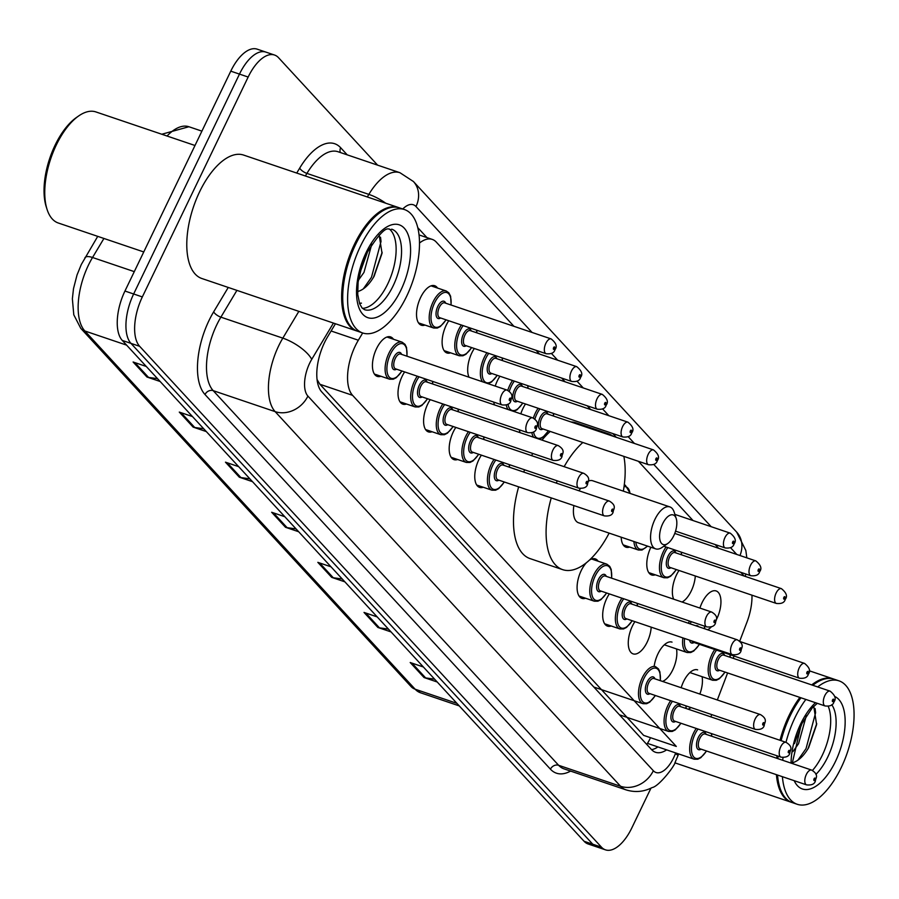 <?xml version="1.0" encoding="UTF-8"?>
<svg xmlns="http://www.w3.org/2000/svg" width="899" height="899" viewBox="0 0 899 899"><rect width="100%" height="100%" fill="white"/><g stroke="black" fill="none" stroke-linecap="round" stroke-linejoin="round"><path stroke-width="1.35" d="M450.59 352.835A20.846 9.889 -71.3 0 1 446.915 352.959A20.846 9.889 -71.3 0 1 446.219 325.202A20.846 9.889 -71.3 0 1 448.747 320.741M469.02 377.209A20.846 9.889 -71.3 0 1 471.795 352.947A20.846 9.889 -71.3 0 1 474.324 348.486M495.225 386.087A20.846 9.889 -71.3 0 1 497.383 380.693A20.846 9.889 -71.3 0 1 499.911 376.232M520.813 413.832A20.846 9.889 -71.3 0 1 522.971 408.449A20.846 9.889 -71.3 0 1 525.499 403.988M673.699 599.195A20.846 9.889 -71.3 0 1 676.475 574.933A20.846 9.889 -71.3 0 1 679.003 570.472M695.309 575.989A20.846 9.889 -71.3 0 1 691.252 590.958A20.846 9.889 -71.3 0 1 682.071 602.027M699.905 608.072A20.846 9.889 -71.3 0 1 702.063 602.678A20.846 9.889 -71.3 0 1 716.132 590.946A20.846 9.889 -71.3 0 1 716.84 618.703A20.846 9.889 -71.3 0 1 716.424 619.535M425.002 325.078A20.846 9.889 -71.3 0 1 421.328 325.213A20.846 9.889 -71.3 0 1 420.631 297.457A20.846 9.889 -71.3 0 1 434.711 285.725A20.846 9.889 -71.3 0 1 437.543 288.062M681.161 687.735A20.846 9.889 -71.3 0 1 683.543 681.599A20.846 9.889 -71.3 0 1 697.624 669.867M702.108 676.689A20.846 9.889 -71.3 0 1 699.849 694.062M654.18 666.215A20.846 9.889 -71.3 0 1 657.956 653.854A20.846 9.889 -71.3 0 1 672.036 642.122M676.52 648.943A20.846 9.889 -71.3 0 1 672.744 669.879A20.846 9.889 -71.3 0 1 662.518 681.42M651.202 627.165A20.846 9.889 -71.3 0 1 647.156 642.133A20.846 9.889 -71.3 0 1 633.076 653.865A20.846 9.889 -71.3 0 1 632.379 626.109A20.846 9.889 -71.3 0 1 634.908 621.647M611.174 625.985A20.846 9.889 -71.3 0 1 607.488 626.12A20.846 9.889 -71.3 0 1 606.791 598.363A20.846 9.889 -71.3 0 1 609.32 593.902M585.586 598.24A20.846 9.889 -71.3 0 1 581.911 598.374A20.846 9.889 -71.3 0 1 581.204 570.607A20.846 9.889 -71.3 0 1 586.496 562.639M589.373 560.156A20.846 9.889 -71.3 0 1 595.284 558.875A20.846 9.889 -71.3 0 1 598.127 561.212M432.082 431.756A20.846 9.889 -71.3 0 1 428.396 431.88A20.846 9.889 -71.3 0 1 427.699 404.123A20.846 9.889 -71.3 0 1 430.228 399.662M406.494 404.011A20.846 9.889 -71.3 0 1 402.819 404.134A20.846 9.889 -71.3 0 1 402.111 376.378A20.846 9.889 -71.3 0 1 404.64 371.916M457.658 459.501A20.846 9.889 -71.3 0 1 453.984 459.636A20.846 9.889 -71.3 0 1 453.287 431.868A20.846 9.889 -71.3 0 1 455.815 427.407M483.246 487.247A20.846 9.889 -71.3 0 1 479.572 487.382A20.846 9.889 -71.3 0 1 478.864 459.625A20.846 9.889 -71.3 0 1 481.392 455.164M380.906 376.254A20.846 9.889 -71.3 0 1 377.232 376.389A20.846 9.889 -71.3 0 1 376.535 348.632A20.846 9.889 -71.3 0 1 390.604 336.9A20.846 9.889 -71.3 0 1 393.447 339.238M362.679 332.978L358.341 340.227A39.095 18.531 108.7 0 0 355.262 345.958A39.095 18.531 108.7 0 0 352.588 395.346L676.306 746.428L643.628 735.371L319.909 384.278L352.588 395.346M317.055 379.524L319.909 384.278M513.936 326.303L436.262 242.067A39.095 18.531 108.7 0 0 432.262 239.404A39.095 18.531 108.7 0 0 419.507 243.022M744.192 576.034L740.742 572.292M718.604 548.289L715.154 544.547M693.028 520.543L638.402 461.311M616.276 437.296L612.815 433.554M590.688 409.551L587.238 405.809M565.1 381.805L561.65 378.063M539.512 354.06L536.062 350.318M739.697 641.223L746.934 622.22A39.095 18.531 108.7 0 0 751.969 595.183M710.884 716.885L711.75 714.604M717.323 699.984L727.617 672.946M733.179 658.326L734.056 656.045M494.607 404.955A20.846 9.889 -71.3 0 1 493.686 402.078M520.195 432.711A20.846 9.889 -71.3 0 1 519.274 429.823M629.682 547.064A20.846 9.889 -71.3 0 1 626.007 547.199A20.846 9.889 -71.3 0 1 621.198 537.197M655.27 574.809A20.846 9.889 -71.3 0 1 651.595 574.944A20.846 9.889 -71.3 0 1 650.865 547.244M711.502 626.727A20.846 9.889 -71.3 0 1 707.648 629.772M690.915 707.547A20.846 9.889 -71.3 0 1 688.106 709.165M335.439 323.741L327.573 336.878A39.095 18.531 108.7 0 0 324.494 342.62A39.095 18.531 108.7 0 0 321.808 391.998L651.539 749.609A39.095 18.531 108.7 0 0 655.54 752.283A39.095 18.531 108.7 0 0 666.642 749.867M650.966 788.142L631.862 827.844A39.095 18.531 -71.3 0 1 605.465 849.847A39.095 18.531 -71.3 0 1 601.476 847.173L139.66 346.317A39.095 18.531 -71.3 0 1 142.334 296.928L248.158 77.044A39.095 18.531 -71.3 0 1 274.555 55.041A39.095 18.531 -71.3 0 1 278.555 57.716L377.602 165.146M745.406 575.866A39.095 18.531 -71.3 0 1 745.406 576.45M605.465 849.847L588.081 843.959A39.095 18.531 -71.3 0 1 584.092 841.284L122.275 340.429A39.095 18.531 -71.3 0 1 124.95 291.04L230.773 71.156L239.471 74.1A39.095 18.531 -71.3 0 1 265.868 52.097A39.095 18.531 -71.3 0 0 239.471 74.1L133.648 293.984L239.471 74.1L248.158 77.044M122.275 340.429L130.962 343.373A39.095 18.531 -71.3 0 1 133.648 293.984A39.095 18.531 -71.3 0 0 130.962 343.373L592.778 844.228L130.962 343.373L139.66 346.317M596.779 846.903A39.095 18.531 -71.3 0 1 592.778 844.228A39.095 18.531 -71.3 0 0 596.779 846.903M426.946 237.606L417.788 227.661M657.956 746.923A39.095 18.531 -71.3 0 1 651.584 749.654M434.61 679.183L425.632 677.913A10.428 8.889 137.3 0 1 424.047 677.543L437.217 682.004M423.362 666.979L410.191 662.518L424.047 677.543M388.435 629.098L379.445 627.828A10.428 8.889 137.3 0 1 377.872 627.457L391.043 631.918M377.187 616.894L364.016 612.433L377.872 627.457M342.249 579.001L333.259 577.742A10.428 8.889 137.3 0 1 331.686 577.372L344.856 581.833M331.001 566.808L317.83 562.347L331.686 577.372M157.527 378.659L148.537 377.4A10.428 8.889 137.3 0 1 146.964 377.029L160.134 381.491M146.279 366.466L133.108 362.005L146.964 377.029M203.702 428.744L194.723 427.486A10.428 8.889 137.3 0 1 193.139 427.115L206.309 431.576M192.453 416.552L179.283 412.09L193.139 427.115M249.888 478.83L240.898 477.571A10.428 8.889 137.3 0 1 239.325 477.2L252.495 481.662M238.64 466.637L225.469 462.176L239.325 477.2M296.074 528.915L287.084 527.657A10.428 8.889 137.3 0 1 285.5 527.286L298.682 531.747M284.826 516.723L271.655 512.261L285.5 527.286M230.773 71.156A39.095 18.531 -71.3 0 1 257.17 49.153L274.555 55.041M143.761 251.956L58.3 223.008A58.637 27.802 -71.3 0 1 47.085 209.467L46.254 206.871A56.03 26.565 -71.3 0 1 55.086 145.2A56.03 26.565 -71.3 0 1 76.539 117.432L78.786 115.87A58.637 27.802 -71.3 0 1 95.923 111.937L195.004 145.492M47.085 209.467A58.637 27.802 -71.3 0 1 56.334 144.93A58.637 27.802 -71.3 0 1 78.786 115.87M357.229 331.113A65.155 30.892 -71.3 0 1 356.678 330.944A65.155 30.892 -71.3 0 1 354.487 244.191A65.155 30.892 -71.3 0 1 398.482 207.523A65.155 30.892 -71.3 0 1 399.021 207.714M356.678 330.944L201.826 278.499A65.155 30.892 -71.3 0 1 199.634 191.745A65.155 30.892 -71.3 0 1 243.629 155.078L398.482 207.523M345.194 315.942A64.503 30.577 -71.3 0 1 345.092 315.616A64.503 30.577 -71.3 0 1 355.262 244.618A64.503 30.577 -71.3 0 1 379.962 212.658A64.503 30.577 -71.3 0 1 380.243 212.467M362.657 332.967L357.768 331.304A65.155 30.892 -71.3 0 1 345.306 316.268A65.155 30.892 -71.3 0 1 355.577 244.562A65.155 30.892 -71.3 0 1 380.524 212.265A65.155 30.892 -71.3 0 1 399.561 207.894L404.449 209.546A65.155 30.892 -71.3 0 1 406.64 296.299A65.155 30.892 -71.3 0 1 362.657 332.967A65.155 30.892 -71.3 0 1 360.465 246.214A65.155 30.892 -71.3 0 1 404.449 209.546M389.312 228.975A42.489 20.138 -71.3 0 1 387.75 283.904A42.489 20.138 -71.3 0 1 362.443 308.335M367.938 250.799L360.51 271.262L367.669 251.304M371.793 244.191L363.971 272.408L358.353 280.308M357.499 291.613L358.038 291.433C363.848 289.714 369.208 284.657 374.13 276.263L382.03 253.304L379.187 235.021M359.488 303.266L361.454 303.154L359.465 303.21M380.524 237.212L381.03 241.471L371.467 277.319L363.263 288.927M382.165 252.271L373.445 277.42M673.756 535.737A15.631 7.417 -71.3 0 1 667.766 543.49A15.631 7.417 -71.3 0 1 660.023 540.321A15.631 7.417 -71.3 0 1 662.675 523.724A15.631 7.417 -71.3 0 1 676.217 518.532A15.631 7.417 -71.3 0 1 673.756 535.737M667.766 543.49L662.147 547.379A22.149 10.507 -71.3 0 1 655.674 548.873A22.149 10.507 -71.3 0 1 654.933 519.375A22.149 10.507 -71.3 0 1 669.879 506.912A22.149 10.507 -71.3 0 1 674.126 512.025L676.217 518.532M573.877 505.564A22.149 10.507 108.7 0 0 578.518 522.746L655.674 548.873M609.129 533.107A71.662 33.971 -71.3 0 1 562.639 569.64A71.662 33.971 -71.3 0 1 551.256 497.9M556.312 483.1A71.662 33.971 -71.3 0 1 557.234 480.841M562.639 569.64L530.039 558.594A71.662 33.971 -71.3 0 1 518.656 486.853M523.712 472.065A71.662 33.971 -71.3 0 1 524.634 469.806M669.879 506.912L592.733 480.774A22.149 10.507 108.7 0 0 588.485 481.044M580.473 488.483A22.149 10.507 108.7 0 0 579.046 490.809M564.145 466.671A71.662 33.971 -71.3 0 1 582.844 442.488M603.622 433.015A71.662 33.971 -71.3 0 1 608.612 433.88A71.662 33.971 -71.3 0 1 613.107 436.229M623.85 456.377A71.662 33.971 -71.3 0 1 623.333 491.146M531.545 455.636A71.662 33.971 -71.3 0 1 532.781 453.478M542.018 440.094A71.662 33.971 -71.3 0 1 550.244 431.453M571.022 421.979A71.662 33.971 -71.3 0 1 576.012 422.845L608.612 433.88M791.794 802.425A65.155 30.892 -71.3 0 1 791.244 802.256A65.155 30.892 -71.3 0 1 776.433 774.68M776.736 758.262A65.155 30.892 -71.3 0 1 777.017 755.789M780.017 740.293A65.155 30.892 -71.3 0 1 789.052 715.503A65.155 30.892 -71.3 0 1 799.874 697.422M779.77 787.254A64.503 30.577 -71.3 0 1 779.658 786.928A64.503 30.577 -71.3 0 1 777.377 774.994M777.601 758.565A64.503 30.577 -71.3 0 1 777.882 756.081M780.849 740.574A64.503 30.577 -71.3 0 1 789.828 715.941A64.503 30.577 -71.3 0 1 800.773 697.725M817.685 686.937A65.155 30.892 -71.3 0 1 839.025 680.858A65.155 30.892 -71.3 0 1 841.217 767.611A65.155 30.892 -71.3 0 1 797.222 804.279L792.334 802.616A65.155 30.892 -71.3 0 1 779.871 787.58A65.155 30.892 -71.3 0 1 777.523 775.039M777.815 758.632A65.155 30.892 -71.3 0 1 778.107 756.16M781.096 740.664A65.155 30.892 -71.3 0 1 790.142 715.874A65.155 30.892 -71.3 0 1 800.964 697.793M797.222 804.279A65.155 30.892 -71.3 0 1 782.411 776.702M782.714 760.284A65.155 30.892 -71.3 0 1 783.04 757.497M785.984 742.316A65.155 30.892 -71.3 0 1 795.031 717.526A65.155 30.892 -71.3 0 1 805.852 699.444M828.193 706.266A42.489 20.138 -71.3 0 1 822.315 755.216A42.489 20.138 -71.3 0 1 812.471 770.443M802.504 722.111L794.469 743.619M806.369 715.503L798.548 743.72L792.918 751.62M792.064 762.925L792.603 762.745C798.413 761.026 803.785 755.969 808.695 747.575L816.607 724.616L813.764 706.333M812.797 685.285A65.155 30.892 -71.3 0 1 815.09 683.577A65.155 30.892 -71.3 0 1 834.137 679.206L839.025 680.858M812.752 685.274A64.503 30.577 -71.3 0 1 814.528 683.97A64.503 30.577 -71.3 0 1 814.809 683.779M811.707 684.914A65.155 30.892 -71.3 0 1 833.047 678.835A65.155 30.892 -71.3 0 1 833.587 679.026M815.09 708.524L815.595 712.783L806.032 748.631L797.829 760.251M816.73 723.583L808.021 748.732M802.234 722.616L794.48 743.574M331.102 330.989L358.341 340.227M649.988 738.832A39.095 33.319 137.3 0 1 646.752 744.417M333.439 323.067L311.739 359.33A26.06 12.35 108.7 0 0 309.683 363.162A26.06 12.35 108.7 0 0 307.896 396.077L653.337 770.724A26.06 12.35 108.7 0 0 673.598 757.835A26.06 12.35 108.7 0 0 675.374 753.71L675.666 752.924M653.337 770.724A26.06 22.217 -42.7 0 1 620.58 786.277L275.139 411.63A52.12 24.711 -71.3 0 1 278.712 345.778A52.12 24.711 -71.3 0 1 282.825 338.136L220.884 317.156A52.12 24.711 108.7 0 0 216.771 324.809A52.12 24.711 108.7 0 0 213.198 390.649L558.639 765.296A52.12 24.711 108.7 0 0 563.965 768.847L625.906 789.828A52.12 24.711 -71.3 0 1 620.58 786.277L558.639 765.296A6.518 5.551 137.3 0 0 550.446 769.184L205.006 394.537A6.518 5.551 137.3 0 1 213.198 390.649L275.139 411.63A26.06 22.217 -42.7 0 0 307.896 396.077M625.906 789.828C634.908 792.648 643.662 791.895 652.168 787.558C658.776 786.625 675.363 765.251 675.34 761.779L677.992 755.621A26.06 1.798 -159.2 0 0 675.374 753.71M205.006 394.537A58.637 27.802 -71.3 0 1 209.029 320.46A58.637 27.802 -71.3 0 1 213.659 311.852L228.256 287.444M296.726 173.058L299.693 168.113A58.637 27.802 -71.3 0 1 340.654 147.717L347.228 154.853M570.595 771.095A58.637 27.802 -71.3 0 1 550.446 769.184M142.334 296.928L124.95 291.04M601.476 847.173L584.092 841.284M367.309 196.971L368.86 194.386L306.919 173.406L305.368 175.99M385.705 203.196A26.06 9.518 -149.1 0 0 368.86 194.386A52.12 24.711 -71.3 0 1 399.943 172.709L338.002 151.729A52.12 24.711 108.7 0 0 306.919 173.406A6.518 2.382 30.9 0 1 299.693 168.113M311.739 359.33A26.06 9.518 -149.1 0 0 282.825 338.136L298.85 311.357M236.909 290.377L220.884 317.156A6.518 2.382 30.9 0 1 213.659 311.852M742.293 573.978A26.06 12.35 108.7 0 0 742.417 572.865M736.764 554.436L730.46 547.603M711.176 526.69L653.708 464.367M634.424 443.454L628.131 436.611M608.848 415.698L602.544 408.865M583.26 387.952L576.956 381.12M557.672 360.207L551.368 353.374M532.084 332.461L415.979 206.534A26.06 12.35 108.7 0 0 402.786 208.984M340.384 152.538A6.518 5.551 137.3 0 1 340.654 147.717M739.989 555.526A26.06 22.217 -42.7 0 0 736.697 532.129L413.405 181.497L399.943 172.709M415.979 206.534A26.06 22.217 -42.7 0 0 413.405 181.497M103.924 238.46L92.53 257.496A52.12 24.711 108.7 0 0 88.428 265.138A52.12 24.711 108.7 0 0 84.854 330.989A13.036 11.103 137.3 0 1 80.786 328.371L73.785 314.785L72.37 298.794L73.504 288.635L77.033 274.982L81.303 264.497L97.733 236.358M84.944 257.721A13.036 4.753 -149.1 0 1 92.53 257.496L134.288 271.633M161.775 134.243L188.902 126.737A52.12 24.711 108.7 0 0 167.045 136.019M126.602 345.126L84.854 330.989L415.147 689.207A52.12 24.711 108.7 0 0 420.474 692.758L411.079 686.589A13.036 11.103 -42.7 0 0 415.147 689.207L456.894 703.344M287.084 527.657L273.442 512.868M240.898 477.571L227.267 462.783M194.723 427.486L181.081 412.697M148.537 377.4L134.895 362.612M333.259 577.742L319.628 562.954M379.445 627.828L365.803 613.039M425.632 677.913L411.989 663.125M393.178 285.747A42.489 20.138 -71.3 0 1 364.488 309.661L361.994 307.863L359.634 303.671L357.735 294.333L358.117 282.117L362.421 263.677L366.623 253.406C388.671 218.401 388.469 232.099 391.75 229.178A42.489 20.138 -71.3 0 1 393.178 285.747M400.92 290.096A49.007 23.228 -71.3 0 1 362.825 314.324A49.007 23.228 -71.3 0 1 366.185 252.417A49.007 23.228 -71.3 0 1 404.28 228.189A49.007 23.228 -71.3 0 1 400.92 290.096M831.744 704.715A42.489 20.138 -71.3 0 1 827.743 757.059A42.489 20.138 -71.3 0 1 815.91 774.387M834.71 696.489A49.007 23.228 -71.3 0 1 835.486 761.408A49.007 23.228 -71.3 0 1 794.199 780.692M791.086 763.127A49.007 23.228 -71.3 0 1 800.751 723.729A49.007 23.228 -71.3 0 1 815.494 702.703M374.389 374.051L389.604 379.198A19.542 9.271 -71.3 0 1 388.941 353.183A19.542 9.271 -71.3 0 1 402.145 342.182L405.033 344.373L406.528 347.464L407.045 356.218M406.865 356.161A18.238 8.653 108.7 0 0 402.01 343.598A18.238 8.653 108.7 0 0 390.492 354.049A18.238 8.653 108.7 0 0 388.66 376.355A18.238 8.653 108.7 0 0 401.853 370.972M396.56 369.174A9.125 4.326 -71.3 0 1 392.166 367.152A9.125 4.326 -71.3 0 1 393.728 357.555A9.125 4.326 -71.3 0 1 401.572 354.363M507.047 390.087L400.549 354.026A7.821 3.708 108.7 0 0 395.279 358.42A7.821 3.708 108.7 0 0 395.538 368.837L502.035 404.898A7.821 3.708 -71.3 0 1 501.766 394.492A7.821 3.708 -71.3 0 1 507.047 390.087C515.251 395.077 510.632 398.583 510.868 400.819C510.126 404.056 507.171 405.415 502.035 404.898M510.43 399.83A1.304 0.618 108.7 0 0 510.52 398.19A1.304 0.618 108.7 0 0 509.508 398.83A1.304 0.618 108.7 0 0 509.418 400.482A1.304 0.618 108.7 0 0 510.43 399.83M399.976 401.797L415.192 406.955A19.542 9.271 -71.3 0 1 414.529 380.929A19.542 9.271 -71.3 0 1 417.271 376.198M432.453 383.907A18.238 8.653 108.7 0 0 432.61 381.39M419.058 376.793A18.238 8.653 108.7 0 0 416.08 381.794A18.238 8.653 108.7 0 0 414.248 404.101A18.238 8.653 108.7 0 0 427.441 398.718M422.148 396.931A9.125 4.326 -71.3 0 1 417.754 394.897A9.125 4.326 -71.3 0 1 419.316 385.3A9.125 4.326 -71.3 0 1 427.16 382.12M532.635 417.833L426.137 381.772A7.821 3.708 108.7 0 0 420.856 386.165A7.821 3.708 108.7 0 0 421.125 396.583L527.612 432.644A7.821 3.708 -71.3 0 1 527.353 422.238A7.821 3.708 -71.3 0 1 532.635 417.833C540.827 422.822 536.209 426.328 536.456 428.565C535.703 431.801 532.759 433.161 527.612 432.644M536.018 427.587A1.304 0.618 108.7 0 0 536.107 425.935A1.304 0.618 108.7 0 0 535.096 426.576A1.304 0.618 108.7 0 0 535.006 428.227A1.304 0.618 108.7 0 0 536.018 427.587M425.564 429.542L440.768 434.7A19.542 9.271 -71.3 0 1 440.117 408.674A19.542 9.271 -71.3 0 1 442.859 403.943M458.041 411.652A18.238 8.653 108.7 0 0 458.198 409.135M444.645 404.55A18.238 8.653 108.7 0 0 441.667 409.539A18.238 8.653 108.7 0 0 439.836 431.846A18.238 8.653 108.7 0 0 453.017 426.463M447.736 424.676A9.125 4.326 -71.3 0 1 443.331 422.642A9.125 4.326 -71.3 0 1 444.893 413.046A9.125 4.326 -71.3 0 1 452.748 409.865M558.212 445.589L451.725 409.517A7.821 3.708 108.7 0 0 446.443 413.922A7.821 3.708 108.7 0 0 446.702 424.328L553.2 460.389A7.821 3.708 -71.3 0 1 552.941 449.983A7.821 3.708 -71.3 0 1 558.212 445.589C566.415 450.568 561.796 454.085 562.044 456.31C561.291 459.546 558.346 460.906 553.2 460.389M561.605 455.332A1.304 0.618 108.7 0 0 561.695 453.68A1.304 0.618 108.7 0 0 560.684 454.332A1.304 0.618 108.7 0 0 560.594 455.973A1.304 0.618 108.7 0 0 561.605 455.332M451.141 457.299L466.356 462.446A19.542 9.271 -71.3 0 1 465.704 436.42A19.542 9.271 -71.3 0 1 468.446 431.689M483.617 439.409A18.238 8.653 108.7 0 0 483.774 436.88M470.233 432.295A18.238 8.653 108.7 0 0 467.244 437.285A18.238 8.653 108.7 0 0 465.424 459.603A18.238 8.653 108.7 0 0 478.605 454.209M473.312 452.422A9.125 4.326 -71.3 0 1 468.918 450.399A9.125 4.326 -71.3 0 1 470.48 440.791A9.125 4.326 -71.3 0 1 478.335 437.611M583.799 473.335L477.313 437.262A7.821 3.708 108.7 0 0 472.031 441.667A7.821 3.708 108.7 0 0 472.29 452.073L578.787 488.146A7.821 3.708 -71.3 0 1 578.518 477.729A7.821 3.708 -71.3 0 1 583.799 473.335C592.003 478.313 587.384 481.83 587.62 484.067C586.878 487.292 583.923 488.651 578.787 488.146M587.193 483.078A1.304 0.618 108.7 0 0 587.283 481.437A1.304 0.618 108.7 0 0 586.26 482.078A1.304 0.618 108.7 0 0 586.17 483.718A1.304 0.618 108.7 0 0 587.193 483.078M476.728 485.044L491.944 490.191A19.542 9.271 -71.3 0 1 491.281 464.165A19.542 9.271 -71.3 0 1 494.034 459.434M509.205 467.154A18.238 8.653 108.7 0 0 509.362 464.626M495.81 460.041A18.238 8.653 108.7 0 0 492.832 465.041A18.238 8.653 108.7 0 0 491 487.348A18.238 8.653 108.7 0 0 504.193 481.965M498.9 480.167A9.125 4.326 -71.3 0 1 494.506 478.144A9.125 4.326 -71.3 0 1 496.068 468.548A9.125 4.326 -71.3 0 1 503.912 465.356M609.387 501.08L502.889 465.008A7.821 3.708 108.7 0 0 497.619 469.413A7.821 3.708 108.7 0 0 497.877 479.819L604.375 515.891A7.821 3.708 -71.3 0 1 604.106 505.485A7.821 3.708 -71.3 0 1 609.387 501.08C617.591 506.07 612.972 509.576 613.208 511.812C612.455 515.048 609.511 516.408 604.375 515.891M612.77 510.823A1.304 0.618 108.7 0 0 612.86 509.182A1.304 0.618 108.7 0 0 611.848 509.823A1.304 0.618 108.7 0 0 611.758 511.475A1.304 0.618 108.7 0 0 612.77 510.823M579.068 596.037L594.284 601.184A19.542 9.271 -71.3 0 1 593.621 575.158A19.542 9.271 -71.3 0 1 606.825 564.156L609.713 566.348L611.208 569.449L611.725 578.203M611.545 578.147A18.238 8.653 108.7 0 0 606.69 565.583A18.238 8.653 108.7 0 0 595.172 576.034A18.238 8.653 108.7 0 0 593.34 598.341A18.238 8.653 108.7 0 0 606.533 592.958M601.24 591.16A9.125 4.326 -71.3 0 1 596.846 589.137A9.125 4.326 -71.3 0 1 598.408 579.54A9.125 4.326 -71.3 0 1 606.252 576.349M711.727 612.073L605.229 576.001A7.821 3.708 108.7 0 0 599.948 580.406A7.821 3.708 108.7 0 0 600.217 590.812L706.704 626.884A7.821 3.708 -71.3 0 1 706.445 616.467A7.821 3.708 -71.3 0 1 711.727 612.073C719.919 617.051 715.301 620.568 715.548 622.805C714.795 626.041 711.851 627.401 706.704 626.884M715.11 621.816A1.304 0.618 108.7 0 0 715.199 620.175A1.304 0.618 108.7 0 0 714.188 620.816A1.304 0.618 108.7 0 0 714.098 622.456A1.304 0.618 108.7 0 0 715.11 621.816M604.656 623.782L619.861 628.929A19.542 9.271 -71.3 0 1 619.209 602.903A19.542 9.271 -71.3 0 1 621.951 598.172M637.133 605.892A18.238 8.653 108.7 0 0 637.29 603.364M623.737 598.779A18.238 8.653 108.7 0 0 620.76 603.78A18.238 8.653 108.7 0 0 618.928 626.086A18.238 8.653 108.7 0 0 632.109 620.703M626.828 618.905A9.125 4.326 -71.3 0 1 622.423 616.883A9.125 4.326 -71.3 0 1 623.985 607.286A9.125 4.326 -71.3 0 1 631.84 604.094M737.304 639.818L630.817 603.757A7.821 3.708 108.7 0 0 625.535 608.151A7.821 3.708 108.7 0 0 625.805 618.557L732.292 654.629A7.821 3.708 -71.3 0 1 732.033 644.223A7.821 3.708 -71.3 0 1 737.304 639.818C745.507 644.808 740.888 648.314 741.136 650.55C740.383 653.787 737.438 655.146 732.292 654.629M740.697 649.561A1.304 0.618 108.7 0 0 740.787 647.921A1.304 0.618 108.7 0 0 739.776 648.561A1.304 0.618 108.7 0 0 739.686 650.213A1.304 0.618 108.7 0 0 740.697 649.561M593.868 687.061L642.999 703.692A19.542 9.271 -71.3 0 1 642.336 677.666A19.542 9.271 -71.3 0 1 655.54 666.676L658.428 668.856L659.922 671.958L660.439 680.712M660.259 680.655A18.238 8.653 108.7 0 0 655.405 668.092A18.238 8.653 108.7 0 0 643.886 678.543A18.238 8.653 108.7 0 0 642.055 700.849A18.238 8.653 108.7 0 0 655.247 695.466M649.955 693.668A9.125 4.326 -71.3 0 1 645.561 691.646A9.125 4.326 -71.3 0 1 647.123 682.049A9.125 4.326 -71.3 0 1 654.966 678.857M760.442 714.581L653.944 678.509A7.821 3.708 108.7 0 0 648.662 682.914A7.821 3.708 108.7 0 0 648.932 693.32L755.418 729.392A7.821 3.708 -71.3 0 1 755.16 718.986A7.821 3.708 -71.3 0 1 760.442 714.581C768.634 719.571 764.015 723.077 764.262 725.313C763.509 728.55 760.565 729.909 755.418 729.392M763.824 724.324A1.304 0.618 108.7 0 0 763.914 722.684A1.304 0.618 108.7 0 0 762.903 723.324A1.304 0.618 108.7 0 0 762.813 724.976A1.304 0.618 108.7 0 0 763.824 724.324M619.456 714.806L668.575 731.449A19.542 9.271 -71.3 0 1 667.923 705.423A19.542 9.271 -71.3 0 1 670.665 700.692M685.847 708.401A18.238 8.653 108.7 0 0 686.004 705.884M672.452 701.287A18.238 8.653 108.7 0 0 669.474 706.288A18.238 8.653 108.7 0 0 667.642 728.595A18.238 8.653 108.7 0 0 680.824 723.212M675.542 721.414A9.125 4.326 -71.3 0 1 671.137 719.391A9.125 4.326 -71.3 0 1 672.699 709.794A9.125 4.326 -71.3 0 1 680.554 706.614M786.018 742.327L679.532 706.266A7.821 3.708 108.7 0 0 674.25 710.659A7.821 3.708 108.7 0 0 674.52 721.077L781.006 757.138A7.821 3.708 -71.3 0 1 780.748 746.732A7.821 3.708 -71.3 0 1 786.018 742.327C794.222 747.316 789.603 750.822 789.85 753.059C789.097 756.295 786.153 757.655 781.006 757.138M789.412 752.07A1.304 0.618 108.7 0 0 789.502 750.429A1.304 0.618 108.7 0 0 788.49 751.07A1.304 0.618 108.7 0 0 788.401 752.721A1.304 0.618 108.7 0 0 789.412 752.07M647.449 743.372L694.163 759.194A19.542 9.271 -71.3 0 1 693.511 733.168A19.542 9.271 -71.3 0 1 696.253 728.437M711.435 736.146A18.238 8.653 108.7 0 0 711.581 733.629M698.04 729.044A18.238 8.653 108.7 0 0 695.051 734.034A18.238 8.653 108.7 0 0 693.23 756.34A18.238 8.653 108.7 0 0 706.412 750.957M701.119 749.17A9.125 4.326 -71.3 0 1 696.725 747.136A9.125 4.326 -71.3 0 1 698.287 737.54A9.125 4.326 -71.3 0 1 706.142 734.359M811.606 770.072L705.119 734.011A7.821 3.708 108.7 0 0 699.838 738.405A7.821 3.708 108.7 0 0 700.096 748.822L806.594 784.883A7.821 3.708 -71.3 0 1 806.324 774.477A7.821 3.708 -71.3 0 1 811.606 770.072C819.809 775.062 815.191 778.568 815.438 780.804C814.685 784.04 811.741 785.4 806.594 784.883M815 779.826A1.304 0.618 108.7 0 0 815.09 778.174A1.304 0.618 108.7 0 0 814.067 778.826A1.304 0.618 108.7 0 0 813.977 780.467A1.304 0.618 108.7 0 0 815 779.826M446.129 319.853L440.398 326.494L437.33 328.045L433.7 328.023A19.542 9.271 -71.3 0 1 433.048 301.997A19.542 9.271 -71.3 0 1 446.241 291.006L431.026 285.848M450.972 304.986A18.238 8.653 108.7 0 0 446.106 292.422A18.238 8.653 108.7 0 0 434.588 302.873A18.238 8.653 108.7 0 0 432.767 325.18A18.238 8.653 108.7 0 0 445.949 319.797M440.656 317.999A9.125 4.326 -71.3 0 1 436.262 315.976A9.125 4.326 -71.3 0 1 437.824 306.379A9.125 4.326 -71.3 0 1 445.679 303.188M444.657 302.851A7.821 3.708 108.7 0 0 439.375 307.244A7.821 3.708 108.7 0 0 439.633 317.65L546.131 353.723A7.821 3.708 -71.3 0 1 545.862 343.317A7.821 3.708 -71.3 0 1 551.143 338.912L444.657 302.851M553.604 347.655A1.304 0.618 108.7 0 0 553.526 349.306A1.304 0.618 108.7 0 0 554.537 348.655A1.304 0.618 108.7 0 0 554.627 347.014A1.304 0.618 108.7 0 0 553.604 347.655M471.717 347.598L465.985 354.24L462.918 355.79L459.288 355.779A19.542 9.271 -71.3 0 1 458.625 329.753A19.542 9.271 -71.3 0 1 461.378 325.022M463.154 325.618A18.238 8.653 108.7 0 0 460.176 330.618A18.238 8.653 108.7 0 0 458.344 352.925A18.238 8.653 108.7 0 0 471.537 347.542M466.244 345.755A9.125 4.326 -71.3 0 1 461.85 343.721A9.125 4.326 -71.3 0 1 463.412 334.125A9.125 4.326 -71.3 0 1 471.256 330.944M470.233 330.596A7.821 3.708 108.7 0 0 464.963 334.99A7.821 3.708 108.7 0 0 465.221 345.407L571.719 381.468A7.821 3.708 -71.3 0 1 571.449 371.062A7.821 3.708 -71.3 0 1 576.731 366.657L470.233 330.596M579.192 375.4A1.304 0.618 108.7 0 0 579.102 377.052A1.304 0.618 108.7 0 0 580.113 376.411A1.304 0.618 108.7 0 0 580.203 374.759A1.304 0.618 108.7 0 0 579.192 375.4M476.549 332.731A18.238 8.653 108.7 0 0 476.706 330.214M482.538 381.783A19.542 9.271 -71.3 0 1 484.213 357.499A19.542 9.271 -71.3 0 1 486.955 352.768M488.741 353.374A18.238 8.653 108.7 0 0 485.763 358.364A18.238 8.653 108.7 0 0 483.932 380.67A18.238 8.653 108.7 0 0 497.125 375.288M491.832 373.501A9.125 4.326 -71.3 0 1 487.438 371.467A9.125 4.326 -71.3 0 1 489 361.87A9.125 4.326 -71.3 0 1 496.844 358.69M495.821 358.341A7.821 3.708 108.7 0 0 490.539 362.747A7.821 3.708 108.7 0 0 490.809 373.152L597.296 409.214A7.821 3.708 -71.3 0 1 597.037 398.808A7.821 3.708 -71.3 0 1 602.319 394.403L495.821 358.341M604.78 403.157A1.304 0.618 108.7 0 0 604.69 404.797A1.304 0.618 108.7 0 0 605.701 404.157A1.304 0.618 108.7 0 0 605.791 402.505A1.304 0.618 108.7 0 0 604.78 403.157M502.136 360.477A18.238 8.653 108.7 0 0 502.294 357.959M508.115 409.539A19.542 9.271 -71.3 0 1 506.261 404.943M507.755 390.368A19.542 9.271 -71.3 0 1 509.8 385.244A19.542 9.271 -71.3 0 1 512.542 380.513M514.329 381.12A18.238 8.653 108.7 0 0 511.351 386.109A18.238 8.653 108.7 0 0 509.295 391.368M507.991 404.145A18.238 8.653 108.7 0 0 522.701 403.033M517.408 401.246A9.125 4.326 -71.3 0 1 513.014 399.223A9.125 4.326 -71.3 0 1 514.576 389.615A9.125 4.326 -71.3 0 1 522.431 386.435M521.409 386.087A7.821 3.708 108.7 0 0 516.127 390.492A7.821 3.708 108.7 0 0 516.386 400.898L622.883 436.97A7.821 3.708 -71.3 0 1 622.625 426.553A7.821 3.708 -71.3 0 1 627.895 422.159L521.409 386.087M630.368 430.902A1.304 0.618 108.7 0 0 630.278 432.543A1.304 0.618 108.7 0 0 631.289 431.902A1.304 0.618 108.7 0 0 631.379 430.25A1.304 0.618 108.7 0 0 630.368 430.902M527.724 388.233A18.238 8.653 108.7 0 0 527.882 385.705M533.703 437.285A19.542 9.271 -71.3 0 1 531.848 432.7M533.343 418.125A19.542 9.271 -71.3 0 1 535.388 412.989A19.542 9.271 -71.3 0 1 538.13 408.258M539.917 408.865A18.238 8.653 108.7 0 0 536.928 413.866A18.238 8.653 108.7 0 0 534.883 419.114M533.568 431.891A18.238 8.653 108.7 0 0 548.289 430.79M542.996 428.992A9.125 4.326 -71.3 0 1 538.602 426.969A9.125 4.326 -71.3 0 1 540.164 417.372A9.125 4.326 -71.3 0 1 548.019 414.181M546.997 413.832A7.821 3.708 108.7 0 0 541.715 418.237A7.821 3.708 108.7 0 0 541.973 428.643L648.471 464.716A7.821 3.708 -71.3 0 1 648.201 454.298A7.821 3.708 -71.3 0 1 653.483 449.905L546.997 413.832M655.944 458.647A1.304 0.618 108.7 0 0 655.854 460.299A1.304 0.618 108.7 0 0 656.877 459.647A1.304 0.618 108.7 0 0 656.955 458.007A1.304 0.618 108.7 0 0 655.944 458.647M553.301 415.979A18.238 8.653 108.7 0 0 553.458 413.45M730.235 533.152C735.27 537.231 736.551 540.805 734.067 543.884C733.314 547.109 730.37 548.469 725.223 547.952A7.821 3.708 -71.3 0 1 724.965 537.546A7.821 3.708 -71.3 0 1 730.235 533.152L674.891 514.397M732.707 541.895A1.304 0.618 108.7 0 0 732.618 543.535A1.304 0.618 108.7 0 0 733.629 542.895A1.304 0.618 108.7 0 0 733.719 541.243A1.304 0.618 108.7 0 0 732.707 541.895M624.266 485.011A19.542 9.271 -71.3 0 1 625.333 485.235L624.277 484.876M630.019 493.405A18.238 8.653 108.7 0 0 624.041 486.651M647.64 546.154L642.01 550.031L638.38 550.008A19.542 9.271 -71.3 0 1 633.919 541.501M635.807 542.142A18.238 8.653 108.7 0 0 647.37 546.064M755.823 560.897C760.857 564.977 762.127 568.55 759.644 571.629C758.902 574.854 755.947 576.214 750.811 575.708A7.821 3.708 -71.3 0 1 750.541 565.291A7.821 3.708 -71.3 0 1 755.823 560.897L674.756 533.433M758.284 569.64A1.304 0.618 108.7 0 0 758.194 571.281A1.304 0.618 108.7 0 0 759.206 570.64A1.304 0.618 108.7 0 0 759.295 569A1.304 0.618 108.7 0 0 758.284 569.64M676.385 569.584L670.665 576.225L667.597 577.776L663.968 577.754A19.542 9.271 -71.3 0 1 663.305 551.728A19.542 9.271 -71.3 0 1 666.047 546.997M667.833 547.603A18.238 8.653 108.7 0 0 664.855 552.604A18.238 8.653 108.7 0 0 663.024 574.911A18.238 8.653 108.7 0 0 676.217 569.528M670.924 567.73A9.125 4.326 -71.3 0 1 666.53 565.707A9.125 4.326 -71.3 0 1 668.092 556.11A9.125 4.326 -71.3 0 1 675.936 552.919M674.913 552.582A7.821 3.708 108.7 0 0 669.631 556.975A7.821 3.708 108.7 0 0 669.901 567.381L776.388 603.454A7.821 3.708 -71.3 0 1 776.129 593.048A7.821 3.708 -71.3 0 1 781.411 588.643L674.913 552.582M783.872 597.386A1.304 0.618 108.7 0 0 783.782 599.037A1.304 0.618 108.7 0 0 784.793 598.386A1.304 0.618 108.7 0 0 784.883 596.745A1.304 0.618 108.7 0 0 783.872 597.386M681.228 554.717A18.238 8.653 108.7 0 0 681.386 552.188M699.523 644.347L693.792 650.988L690.724 652.539L687.094 652.517A19.542 9.271 -71.3 0 1 682.914 637.908M684.633 638.492A18.238 8.653 108.7 0 0 688.409 651.584A18.238 8.653 108.7 0 0 699.343 644.291M695.837 625.771A9.125 4.326 -71.3 0 1 698.579 626.704M804.538 663.406C809.572 667.485 810.842 671.059 808.358 674.138C807.617 677.374 804.661 678.734 799.526 678.217A7.821 3.708 -71.3 0 1 799.256 667.8A7.821 3.708 -71.3 0 1 804.538 663.406L740.046 641.56M806.999 672.149A1.304 0.618 108.7 0 0 806.909 673.801A1.304 0.618 108.7 0 0 807.92 673.149A1.304 0.618 108.7 0 0 808.01 671.508A1.304 0.618 108.7 0 0 806.999 672.149M691.758 640.897A7.821 3.708 108.7 0 0 693.028 642.144L799.526 678.217M688.241 623.198A19.542 9.271 -71.3 0 1 689.657 621.108M694.05 642.493A9.125 4.326 -71.3 0 1 689.589 640.167M704.434 628.682A18.238 8.653 108.7 0 0 704.513 626.142M691.466 621.715A18.238 8.653 108.7 0 0 689.983 623.794M725.1 672.092L719.38 678.734L716.312 680.285L712.682 680.273A19.542 9.271 -71.3 0 1 712.019 654.247A19.542 9.271 -71.3 0 1 714.772 649.505M716.548 650.112A18.238 8.653 108.7 0 0 713.57 655.113A18.238 8.653 108.7 0 0 711.738 677.419A18.238 8.653 108.7 0 0 724.931 672.036M719.638 670.238A9.125 4.326 -71.3 0 1 715.244 668.215A9.125 4.326 -71.3 0 1 716.806 658.619A9.125 4.326 -71.3 0 1 724.65 655.427M723.628 655.09A7.821 3.708 108.7 0 0 718.346 659.484A7.821 3.708 108.7 0 0 718.616 669.901L825.102 705.962A7.821 3.708 -71.3 0 1 824.844 695.556A7.821 3.708 -71.3 0 1 830.125 691.151L723.628 655.09M832.586 699.894A1.304 0.618 108.7 0 0 832.496 701.546A1.304 0.618 108.7 0 0 833.508 700.894A1.304 0.618 108.7 0 0 833.598 699.253A1.304 0.618 108.7 0 0 832.586 699.894M729.943 657.225A18.238 8.653 108.7 0 0 730.1 654.708M419.058 234.931L432.262 239.404M745.282 576.405L745.777 574M746.833 557.852L745.833 550.469L736.697 532.129M677.992 755.621L678.633 753.935M411.079 686.589L80.786 328.371M420.474 692.758L459.243 705.895M188.902 126.737L201.904 131.142M345.092 315.616L345.306 316.268M379.962 212.658L380.524 212.265M791.244 802.256L674.834 762.824M779.658 786.928L779.871 787.58M792.199 763.498L801.189 724.718L812.224 707.918L817.292 703.321M814.528 683.97L815.09 683.577M833.047 678.835L809.246 670.778M402.145 342.182L386.93 337.024M389.604 379.198L393.234 379.221L396.302 377.67L402.033 371.029M432.812 381.457L432.633 383.963M415.192 406.955L418.822 406.966L421.889 405.415L427.609 398.774M458.4 409.202L458.209 411.72M440.768 434.7L444.398 434.723L447.466 433.161L453.197 426.531M483.988 436.948L483.797 439.465M466.356 462.446L469.986 462.468L473.054 460.917L478.785 454.276M509.564 464.704L509.385 467.21M491.944 490.191L495.574 490.213L498.642 488.663L504.373 482.021M606.825 564.156L591.609 559.009M594.284 601.184L597.914 601.206L600.981 599.655L606.701 593.014M637.492 603.443L637.312 605.948M619.861 628.929L623.49 628.952L626.558 627.401L632.289 620.76M642.999 703.692L646.628 703.715L649.696 702.164L655.427 695.523M686.207 705.951L686.027 708.457M668.575 731.449L672.205 731.46L675.273 729.909L681.004 723.268M711.794 733.696L711.603 736.214M694.163 759.194L697.793 759.217L700.86 757.655L706.592 751.013M546.131 353.723C551.278 354.24 554.222 352.88 554.975 349.644C557.459 346.565 556.178 342.991 551.143 338.912M433.7 328.023L418.496 322.876M451.141 305.042L450.624 296.288L448.826 292.804L446.241 291.006M571.719 381.468C576.855 381.985 579.81 380.625 580.552 377.389C583.035 374.321 581.765 370.736 576.731 366.657M459.288 355.779L444.072 350.621M476.728 332.787L476.919 330.281M488.056 383.659L491.573 381.985L497.293 375.355M597.296 409.214C602.442 409.73 605.387 408.371 606.14 405.134C608.623 402.067 607.353 398.493 602.319 394.403M502.316 360.544L502.496 358.027M513.644 411.405L517.15 409.742L522.881 403.1M622.883 436.97C628.03 437.476 630.974 436.116 631.727 432.891C634.211 429.812 632.93 426.238 627.895 422.159M527.893 388.289L528.084 385.772M539.22 439.15L542.738 437.487L548.469 430.846M648.471 464.716C653.607 465.233 656.562 463.873 657.304 460.636C659.787 457.557 658.518 453.984 653.483 449.905M553.481 416.035L553.672 413.529M725.223 547.952L675.542 531.129M630.311 493.506L625.333 485.235M750.811 575.708L663.799 546.232M638.38 550.008L623.164 544.861M776.388 603.454C781.534 603.971 784.479 602.611 785.232 599.375C787.715 596.295 786.445 592.722 781.411 588.643M663.968 577.754L648.752 572.607M681.408 554.773L681.588 552.267M687.094 652.517L664.339 644.808M704.614 628.749L704.737 626.21M825.102 705.962C830.249 706.479 833.193 705.119 833.946 701.883C836.43 698.815 835.16 695.23 830.125 691.151M712.682 680.273L689.915 672.564M730.123 657.281L730.303 654.775"/></g></svg>
